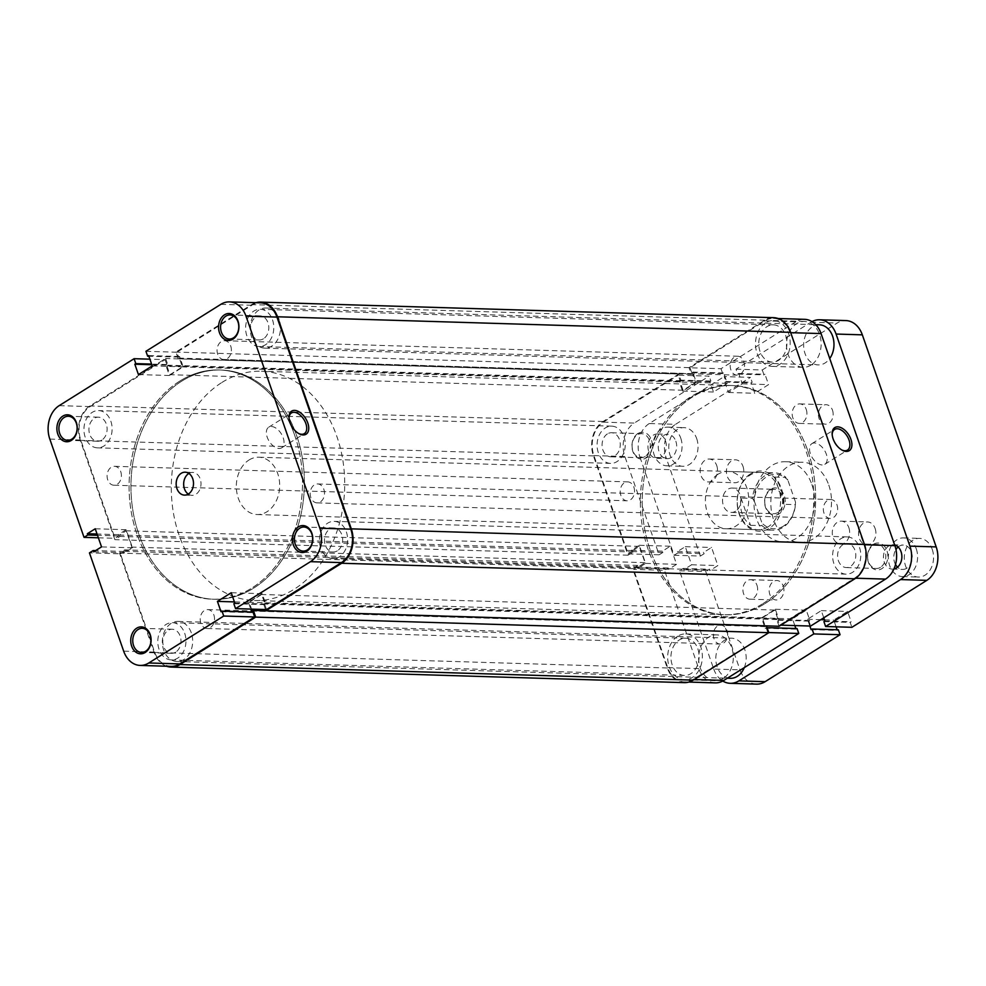 <?xml version="1.0" encoding="UTF-8"?>
<svg xmlns="http://www.w3.org/2000/svg" width="986" height="986" viewBox="0 0 986 986"><rect width="100%" height="100%" fill="white"/><g stroke="black" fill="none" stroke-linecap="round" stroke-linejoin="round"><path stroke-width="0.74" stroke-dasharray="4.93 3.7" d="M191.309 632.815A20.065 15.172 -88.3 0 0 178.121 621.402A20.065 15.172 -88.3 0 0 163.713 650.107A20.065 15.172 -88.3 0 0 176.901 661.52A20.065 15.172 -88.3 0 0 191.309 632.815M744.282 667.621A20.065 15.172 -88.3 0 0 744.787 649.589A20.065 15.172 -88.3 0 0 731.6 638.188A20.065 15.172 -88.3 0 0 717.192 666.893A20.065 15.172 -88.3 0 0 730.38 678.306M279.137 319.427A20.065 15.172 -88.3 0 0 265.937 308.014A20.065 15.172 -88.3 0 0 251.529 336.719A20.065 15.172 -88.3 0 0 264.716 348.132A20.065 15.172 -88.3 0 0 279.137 319.427M819.415 324.801A20.065 15.172 -88.3 0 0 805.007 353.506A20.065 15.172 -88.3 0 0 818.207 364.919A20.065 15.172 -88.3 0 0 829.731 358.522M832.504 410.238A9.749 7.37 91.7 0 1 825.504 424.19A9.749 7.37 91.7 0 1 819.095 418.643A9.749 7.37 91.7 0 1 826.095 404.704A9.749 7.37 91.7 0 1 832.504 410.238M806.24 409.449A9.749 7.37 91.7 0 1 799.239 423.388A9.749 7.37 91.7 0 1 792.83 417.842A9.749 7.37 91.7 0 1 799.831 403.903A9.749 7.37 91.7 0 1 806.24 409.449M783.241 586.041A9.749 7.37 91.7 0 1 776.241 599.993A9.749 7.37 91.7 0 1 769.832 594.447A9.749 7.37 91.7 0 1 776.832 580.507A9.749 7.37 91.7 0 1 783.241 586.041M756.965 585.253A9.749 7.37 91.7 0 1 749.976 599.192A9.749 7.37 91.7 0 1 743.567 593.646A9.749 7.37 91.7 0 1 750.568 579.706A9.749 7.37 91.7 0 1 756.965 585.253M875.112 528.471A11.462 8.664 91.7 0 1 866.879 544.876A11.462 8.664 91.7 0 1 859.336 538.356A11.462 8.664 91.7 0 1 867.581 521.951A11.462 8.664 91.7 0 1 875.112 528.471M848.847 527.67A11.462 8.664 91.7 0 1 840.614 544.075A11.462 8.664 91.7 0 1 833.071 537.555A11.462 8.664 91.7 0 1 841.304 521.15A11.462 8.664 91.7 0 1 848.847 527.67M742.988 466.341A11.462 8.664 91.7 0 1 734.755 482.746A11.462 8.664 91.7 0 1 727.212 476.226A11.462 8.664 91.7 0 1 735.457 459.821A11.462 8.664 91.7 0 1 742.988 466.341M716.723 465.54A11.462 8.664 91.7 0 1 708.49 481.944A11.462 8.664 91.7 0 1 700.947 475.425A11.462 8.664 91.7 0 1 709.18 459.02A11.462 8.664 91.7 0 1 716.723 465.54M675.841 441.235A12.189 9.207 91.7 0 1 667.091 458.663A12.189 9.207 91.7 0 1 659.079 451.736A12.189 9.207 91.7 0 1 667.83 434.308A12.189 9.207 91.7 0 1 675.841 441.235M665.513 440.915A12.189 9.207 91.7 0 1 656.762 458.342A12.189 9.207 91.7 0 1 648.763 451.415A12.189 9.207 91.7 0 1 657.502 433.988A12.189 9.207 91.7 0 1 665.513 440.915M898.123 546.996A12.189 9.207 91.7 0 1 903.349 545.061A12.189 9.207 91.7 0 1 911.36 551.987A12.189 9.207 91.7 0 1 902.609 569.415A12.189 9.207 91.7 0 1 897.519 567.172M895.51 564.534A12.189 9.207 91.7 0 1 894.598 562.488A12.189 9.207 91.7 0 1 895.966 549.51M893.932 568.959A12.189 9.207 91.7 0 1 892.293 569.107A12.189 9.207 91.7 0 1 884.282 562.18A12.189 9.207 91.7 0 1 893.033 544.753A12.189 9.207 91.7 0 1 894.672 544.999M932.238 549.387A19.35 14.63 91.7 0 1 918.348 577.069A19.35 14.63 91.7 0 1 905.616 566.063A19.35 14.63 91.7 0 1 919.519 538.381A19.35 14.63 91.7 0 1 932.238 549.387M916.29 548.906A19.35 14.63 91.7 0 1 902.4 576.588A19.35 14.63 91.7 0 1 889.668 565.582A19.35 14.63 91.7 0 1 903.57 537.9A19.35 14.63 91.7 0 1 916.29 548.906M696.708 438.622A19.35 14.63 91.7 0 1 682.817 466.304A19.35 14.63 91.7 0 1 670.098 455.31A19.35 14.63 91.7 0 1 683.988 427.628A19.35 14.63 91.7 0 1 696.708 438.622M680.759 438.141A19.35 14.63 91.7 0 1 666.869 465.823A19.35 14.63 91.7 0 1 654.149 454.817A19.35 14.63 91.7 0 1 668.04 427.135A19.35 14.63 91.7 0 1 680.759 438.141M828.77 485.05A40.13 30.332 91.7 0 1 799.954 542.46A40.13 30.332 91.7 0 1 773.566 519.647A40.13 30.332 91.7 0 1 802.382 462.224A40.13 30.332 91.7 0 1 828.77 485.05M811.885 484.533A40.13 30.332 91.7 0 1 783.069 541.955A40.13 30.332 91.7 0 1 756.681 519.129A40.13 30.332 91.7 0 1 785.497 461.719A40.13 30.332 91.7 0 1 811.885 484.533M812.008 321.609A25.081 18.956 -88.3 0 0 810.923 322.225L736.012 369.171L737.713 374.088L738.699 373.472L742.31 383.813L728.506 392.465L724.907 382.124L725.893 381.508L724.18 376.59L750.445 377.379L675.521 424.337L649.256 423.536L724.18 376.59M649.256 423.536A25.081 18.956 -88.3 0 0 639.889 456.974L666.154 457.775A25.081 18.956 91.7 0 1 675.521 424.337M756.496 684.111A25.081 18.956 91.7 0 1 740.005 669.851L713.741 669.05L679.514 570.771L683.261 568.429L683.705 569.723L691.593 564.781L685.295 546.675L677.407 551.618L677.85 552.912L674.104 555.254L639.889 456.974M713.741 669.05A25.081 18.956 -88.3 0 0 722.787 681.043M809.839 626.036L807.497 619.282L821.289 610.63L823.791 617.791M679.514 570.771L705.779 571.572L740.005 669.851M674.104 555.254L700.38 556.055L666.154 457.775M736.012 369.171L762.277 369.972L837.2 323.026A25.081 18.956 91.7 0 1 845.84 320.573M762.277 369.972L763.99 374.89L764.976 374.273L768.575 384.614L754.771 393.266L751.172 382.913L752.158 382.297L750.445 377.379M836.103 626.825L833.762 620.083L847.566 611.431L851.164 621.772L850.178 622.388L851.892 627.306M838.346 629.808L837.36 630.424L837.139 629.771M700.38 556.055L704.127 553.713L703.671 552.419L711.559 547.476L717.857 565.57L709.982 570.512L709.526 569.23L705.779 571.572M823.914 621.599L850.178 622.388M824.9 620.983L851.164 621.772M821.289 610.63L847.566 611.431M807.497 619.282L820.771 619.689M824.481 619.8L833.762 620.083M811.096 629.623L837.36 630.424M683.261 568.429L709.526 569.23M683.705 569.723L709.982 570.512M691.593 564.781L717.857 565.57M685.295 546.675L711.559 547.476M677.407 551.618L703.671 552.419M677.85 552.912L704.127 553.713M725.893 381.508L752.158 382.297M724.907 382.124L751.172 382.913M728.506 392.465L754.771 393.266M742.31 383.813L768.575 384.614M738.699 373.472L764.976 374.273M737.713 374.088L763.99 374.89M727.015 630.535A9.466 7.148 91.7 0 1 720.224 644.068A9.466 7.148 91.7 0 1 714 638.682A9.466 7.148 91.7 0 1 720.803 625.149A9.466 7.148 91.7 0 1 727.015 630.535M213.876 614.968A9.466 7.148 91.7 0 1 207.085 628.501A9.466 7.148 91.7 0 1 200.861 623.127A9.466 7.148 91.7 0 1 207.652 609.595A9.466 7.148 91.7 0 1 213.876 614.968M633.887 487.244A9.466 7.148 91.7 0 1 627.096 500.789A9.466 7.148 91.7 0 1 620.872 495.403A9.466 7.148 91.7 0 1 627.663 481.871A9.466 7.148 91.7 0 1 633.887 487.244M120.748 471.69A9.466 7.148 91.7 0 1 113.957 485.223A9.466 7.148 91.7 0 1 107.733 479.849A9.466 7.148 91.7 0 1 114.524 466.316A9.466 7.148 91.7 0 1 120.748 471.69M743.863 361.628A9.466 7.148 91.7 0 1 737.072 375.161A9.466 7.148 91.7 0 1 730.848 369.775A9.466 7.148 91.7 0 1 737.639 356.242A9.466 7.148 91.7 0 1 743.863 361.628M230.724 346.061A9.466 7.148 91.7 0 1 223.921 359.594A9.466 7.148 91.7 0 1 217.709 354.22A9.466 7.148 91.7 0 1 224.5 340.688A9.466 7.148 91.7 0 1 230.724 346.061M836.991 504.906A9.466 7.148 91.7 0 1 830.2 518.439A9.466 7.148 91.7 0 1 823.976 513.053A9.466 7.148 91.7 0 1 830.767 499.52A9.466 7.148 91.7 0 1 836.991 504.906M323.852 489.339A9.466 7.148 91.7 0 1 317.061 502.872A9.466 7.148 91.7 0 1 310.836 497.499A9.466 7.148 91.7 0 1 317.628 483.966A9.466 7.148 91.7 0 1 323.852 489.339M346.369 531.947A18.635 14.087 91.7 0 1 332.985 558.594A18.635 14.087 91.7 0 1 320.733 548.006A18.635 14.087 91.7 0 1 334.118 521.347A18.635 14.087 91.7 0 1 346.369 531.947M859.509 547.501A18.635 14.087 91.7 0 1 846.136 574.16A18.635 14.087 91.7 0 1 833.885 563.561A18.635 14.087 91.7 0 1 847.257 536.914A18.635 14.087 91.7 0 1 859.509 547.501M184.69 633.258A18.635 14.087 91.7 0 1 171.317 659.917A18.635 14.087 91.7 0 1 159.066 649.318A18.635 14.087 91.7 0 1 172.451 622.659A18.635 14.087 91.7 0 1 184.69 633.258M697.841 648.813A18.635 14.087 91.7 0 1 684.457 675.472A18.635 14.087 91.7 0 1 672.205 664.884A18.635 14.087 91.7 0 1 685.59 638.225A18.635 14.087 91.7 0 1 697.841 648.813M110.839 421.182A18.635 14.087 91.7 0 1 97.466 447.841A18.635 14.087 91.7 0 1 85.215 437.242A18.635 14.087 91.7 0 1 98.588 410.583A18.635 14.087 91.7 0 1 110.839 421.182M623.99 436.749A18.635 14.087 91.7 0 1 610.605 463.395A18.635 14.087 91.7 0 1 598.354 452.808A18.635 14.087 91.7 0 1 611.739 426.149A18.635 14.087 91.7 0 1 623.99 436.749M272.518 319.871A18.635 14.087 91.7 0 1 259.133 346.53A18.635 14.087 91.7 0 1 246.882 335.93A18.635 14.087 91.7 0 1 260.267 309.271A18.635 14.087 91.7 0 1 272.518 319.871M785.657 335.425A18.635 14.087 91.7 0 1 772.272 362.084A18.635 14.087 91.7 0 1 760.033 351.497A18.635 14.087 91.7 0 1 773.406 324.838A18.635 14.087 91.7 0 1 785.657 335.425M294.654 435.171A114.672 86.669 91.7 0 1 212.31 599.217A114.672 86.669 91.7 0 1 136.931 534.018A114.672 86.669 91.7 0 1 219.262 369.972A114.672 86.669 91.7 0 1 294.654 435.171M807.793 450.738A114.672 86.669 91.7 0 1 725.462 614.771A114.672 86.669 91.7 0 1 650.07 549.572A114.672 86.669 91.7 0 1 732.413 385.538A114.672 86.669 91.7 0 1 807.793 450.738M684.235 682.632A25.796 19.498 91.7 0 1 667.275 667.966L632.692 568.651L637.819 565.446L638.312 566.864L645.017 562.661L639.347 546.367L632.642 550.57L633.135 552L628.008 555.204L593.424 455.889A25.796 19.498 91.7 0 1 603.062 421.503L678.775 374.051L681.116 380.781L680.032 381.459L683.088 390.246L695.512 382.469L692.455 373.669L691.371 374.347L689.029 367.63L764.742 320.179A25.796 19.498 91.7 0 1 773.628 317.677M779.088 626.258L776.746 619.528L777.831 618.851L774.774 610.063L762.351 617.84L765.136 625.827M765.161 625.913L765.407 626.64L766.492 625.962M166.56 666.228A25.796 19.498 91.7 0 1 154.136 652.412L119.552 553.097L124.68 549.88L125.173 551.31L131.877 547.107L126.208 530.813L119.503 535.016L119.996 536.433L114.869 539.65L80.285 440.335A25.796 19.498 91.7 0 1 89.923 405.936L165.636 358.497L167.977 365.214L166.893 365.892L169.949 374.692L182.373 366.903L179.316 358.115L178.232 358.793L175.89 352.064L251.59 304.625A25.796 19.498 91.7 0 1 255.904 302.69M265.542 609.521L263.607 603.974L264.692 603.296L261.635 594.496L249.211 602.286L251.578 609.101M776.746 619.528L263.607 603.974M777.831 618.851L264.692 603.296M774.774 610.063L261.635 594.496M762.351 617.84L249.211 602.286M765.407 626.64L252.268 611.073M632.692 568.651L119.552 553.097M637.819 565.446L124.68 549.88M638.312 566.864L125.173 551.31M645.017 562.661L131.877 547.107M639.347 546.367L126.208 530.813M632.642 550.57L119.503 535.016M633.135 552L119.996 536.433M628.008 555.204L114.869 539.65M678.775 374.051L165.636 358.497M681.116 380.781L167.977 365.214M680.032 381.459L166.893 365.892M683.088 390.246L169.949 374.692M695.512 382.469L182.373 366.903M692.455 373.669L179.316 358.115M691.371 374.347L178.232 358.793M689.029 367.63L175.89 352.064M101.817 440.076A12.042 9.096 91.7 0 1 97.663 441.247A12.042 9.096 91.7 0 1 89.097 431.745A12.042 9.096 91.7 0 1 94.249 418.347A12.042 9.096 91.7 0 1 98.39 417.177A12.042 9.096 91.7 0 1 106.956 426.691A12.042 9.096 91.7 0 1 101.817 440.076M175.668 652.153A12.042 9.096 91.7 0 1 171.515 653.324A12.042 9.096 91.7 0 1 162.949 643.809A12.042 9.096 91.7 0 1 168.101 630.424A12.042 9.096 91.7 0 1 172.242 629.253A12.042 9.096 91.7 0 1 180.808 638.768A12.042 9.096 91.7 0 1 175.668 652.153M337.335 550.841A12.042 9.096 91.7 0 1 333.194 552.012A12.042 9.096 91.7 0 1 324.616 542.497A12.042 9.096 91.7 0 1 329.768 529.112A12.042 9.096 91.7 0 1 333.921 527.941A12.042 9.096 91.7 0 1 342.487 537.444A12.042 9.096 91.7 0 1 337.335 550.841M263.484 338.765A12.042 9.096 91.7 0 1 259.343 339.936A12.042 9.096 91.7 0 1 250.764 330.421A12.042 9.096 91.7 0 1 255.916 317.036A12.042 9.096 91.7 0 1 260.07 315.865A12.042 9.096 91.7 0 1 268.636 325.38A12.042 9.096 91.7 0 1 263.484 338.765M279.038 448.494A12.189 7.112 57.9 0 0 281.676 447.817A12.189 7.112 57.9 0 0 282.341 435.701A12.189 7.112 57.9 0 0 271.384 426.507A12.189 7.112 57.9 0 0 268.747 427.172A12.189 7.112 57.9 0 0 268.081 439.3A12.189 7.112 57.9 0 0 279.038 448.494M179.76 381.138A114.672 86.669 91.7 0 1 219.262 369.972A114.672 86.669 91.7 0 1 300.866 460.536A114.672 86.669 91.7 0 1 251.812 588.05A114.672 86.669 91.7 0 1 212.31 599.217A114.672 86.669 91.7 0 1 130.719 508.653A114.672 86.669 91.7 0 1 179.76 381.138M181.646 381.2A114.672 86.669 91.7 0 1 221.147 370.033A114.672 86.669 91.7 0 1 302.739 460.598A114.672 86.669 91.7 0 1 253.698 588.1A114.672 86.669 91.7 0 1 214.196 599.266A114.672 86.669 91.7 0 1 132.592 508.702A114.672 86.669 91.7 0 1 181.646 381.2A114.672 86.669 91.7 0 1 221.147 370.033A114.672 86.669 91.7 0 1 302.739 460.598A114.672 86.669 91.7 0 1 253.698 588.1A114.672 86.669 91.7 0 1 214.196 599.266A114.672 86.669 91.7 0 1 132.592 508.702A114.672 86.669 91.7 0 1 181.646 381.2M188.905 473.44A11.462 8.664 91.7 0 1 192.689 472.417A11.462 8.664 91.7 0 1 200.848 481.476A11.462 8.664 91.7 0 1 195.943 494.232A11.462 8.664 91.7 0 1 191.987 495.342A11.462 8.664 91.7 0 1 188.277 494.097M171.12 666.363A25.081 18.956 91.7 0 1 154.629 652.103L120.403 553.824L89.443 552.887M120.403 553.824L124.15 551.47L124.606 552.764L132.494 547.822L126.183 529.716L118.295 534.659L118.751 535.953L115.005 538.307L80.778 440.027A25.081 18.956 91.7 0 1 90.145 406.589L165.069 359.631L149.897 359.175M165.069 359.631L166.782 364.549L165.796 365.165L169.395 375.506L183.199 366.866L179.6 356.513L178.614 357.129L176.901 352.224L251.824 305.266A25.081 18.956 91.7 0 1 260.464 302.825M266.516 609.558L264.803 604.64L265.789 604.024L262.19 593.683L248.386 602.323L250.74 609.077M251.763 612.023L251.985 612.676L252.971 612.059M145.94 351.287L176.901 352.224M98.366 537.801L115.005 538.307M165.796 365.165L151.832 364.746M169.395 375.506L138.434 374.569M166.782 364.549L151.597 364.093M179.6 356.513L148.639 355.576M178.614 357.129L148.861 356.229M183.199 366.866L152.238 365.917M265.789 604.024L234.828 603.087M262.19 593.683L231.229 592.734M264.803 604.64L233.842 603.703M251.985 612.676L221.024 611.727M248.386 602.323L234.421 601.904M126.183 529.716L95.223 528.779M118.295 534.659L97.047 534.018M132.494 547.822L101.533 546.885M124.606 552.764L93.645 551.827M124.15 551.47L95.593 550.607M118.751 535.953L97.503 535.312M289.034 418.298A12.189 7.112 57.9 0 0 289.046 418.84A12.189 7.112 57.9 0 0 298.031 433.174A12.189 7.112 57.9 0 0 298.524 433.421M873.423 544.321A13.471 10.18 -88.3 0 0 868.383 562.279A13.471 10.18 -88.3 0 0 881.891 568.626A13.471 10.18 -88.3 0 0 886.919 550.669A13.471 10.18 -88.3 0 0 873.423 544.321M880.498 567.307A12.042 9.096 91.7 0 1 876.344 568.478A12.042 9.096 91.7 0 1 867.779 558.976A12.042 9.096 91.7 0 1 872.93 545.578A12.042 9.096 91.7 0 1 877.084 544.408A12.042 9.096 91.7 0 1 885.65 553.922A12.042 9.096 91.7 0 1 880.498 567.307M637.893 433.557A13.471 10.18 -88.3 0 0 632.864 451.526A13.471 10.18 -88.3 0 0 646.36 457.874A13.471 10.18 -88.3 0 0 651.389 439.904A13.471 10.18 -88.3 0 0 637.893 433.557M644.967 456.543A12.042 9.096 91.7 0 1 640.826 457.726A12.042 9.096 91.7 0 1 632.26 448.211A12.042 9.096 91.7 0 1 637.412 434.826A12.042 9.096 91.7 0 1 641.553 433.655A12.042 9.096 91.7 0 1 650.119 443.158A12.042 9.096 91.7 0 1 644.967 456.543M832.196 434.764A12.189 7.112 57.9 0 0 832.209 435.307A12.189 7.112 57.9 0 0 841.194 449.653A12.189 7.112 57.9 0 0 841.687 449.899M750.432 473.933A30.098 22.752 -88.3 0 0 739.192 514.063A30.098 22.752 -88.3 0 0 769.351 528.25A30.098 22.752 -88.3 0 0 780.592 488.119A30.098 22.752 -88.3 0 0 750.432 473.933M767.958 526.931A28.668 21.667 91.7 0 1 758.086 529.716A28.668 21.667 91.7 0 1 737.688 507.075A28.668 21.667 91.7 0 1 749.939 475.203A28.668 21.667 91.7 0 1 759.824 472.405A28.668 21.667 91.7 0 1 780.222 495.046A28.668 21.667 91.7 0 1 767.958 526.931M607.388 433.914A12.042 9.096 -88.3 0 0 602.236 447.299A12.042 9.096 -88.3 0 0 610.802 456.814A12.042 9.096 -88.3 0 0 614.956 455.643A12.042 9.096 -88.3 0 0 620.108 442.246A12.042 9.096 -88.3 0 0 611.53 432.743A12.042 9.096 -88.3 0 0 607.388 433.914M723.182 678.479A22.937 17.329 91.7 0 1 715.281 680.71A22.937 17.329 91.7 0 1 698.963 662.604A22.937 17.329 91.7 0 1 708.774 637.092A22.937 17.329 91.7 0 1 716.674 634.861A22.937 17.329 91.7 0 1 732.992 652.978A22.937 17.329 91.7 0 1 723.182 678.479M677.813 636.155A22.937 17.329 -88.3 0 0 668.003 661.655A22.937 17.329 -88.3 0 0 684.321 679.773A22.937 17.329 -88.3 0 0 692.221 677.542A22.937 17.329 -88.3 0 0 702.032 652.042A22.937 17.329 -88.3 0 0 685.714 633.924A22.937 17.329 -88.3 0 0 677.813 636.155M811.01 365.091A22.937 17.329 91.7 0 1 803.109 367.322A22.937 17.329 91.7 0 1 786.791 349.204A22.937 17.329 91.7 0 1 796.589 323.704A22.937 17.329 91.7 0 1 804.49 321.473A22.937 17.329 91.7 0 1 820.82 339.591A22.937 17.329 91.7 0 1 811.01 365.091M765.641 322.767A22.937 17.329 -88.3 0 0 755.831 348.268A22.937 17.329 -88.3 0 0 772.149 366.385A22.937 17.329 -88.3 0 0 780.049 364.154A22.937 17.329 -88.3 0 0 789.86 338.654A22.937 17.329 -88.3 0 0 773.542 320.536A22.937 17.329 -88.3 0 0 765.641 322.767M842.907 544.666A12.042 9.096 -88.3 0 0 837.767 558.064A12.042 9.096 -88.3 0 0 846.333 567.566A12.042 9.096 -88.3 0 0 850.474 566.395A12.042 9.096 -88.3 0 0 855.626 553.01A12.042 9.096 -88.3 0 0 847.06 543.496A12.042 9.096 -88.3 0 0 842.907 544.666M814.547 442.973A12.189 7.112 57.9 0 0 811.897 443.638A12.189 7.112 57.9 0 0 811.244 455.766A12.189 7.112 57.9 0 0 822.201 464.961A12.189 7.112 57.9 0 0 824.838 464.295A12.189 7.112 57.9 0 0 825.492 452.167A12.189 7.112 57.9 0 0 814.547 442.973M718.054 474.229A28.668 21.667 -88.3 0 0 705.791 506.114A28.668 21.667 -88.3 0 0 726.189 528.755A28.668 21.667 -88.3 0 0 736.061 525.957A28.668 21.667 -88.3 0 0 748.325 494.085A28.668 21.667 -88.3 0 0 727.927 471.444A28.668 21.667 -88.3 0 0 718.054 474.229M764.963 603.605A114.672 86.669 -88.3 0 0 814.005 476.102A114.672 86.669 -88.3 0 0 732.413 385.538A114.672 86.669 -88.3 0 0 692.912 396.705A114.672 86.669 -88.3 0 0 643.858 524.207A114.672 86.669 -88.3 0 0 725.462 614.771A114.672 86.669 -88.3 0 0 764.963 603.605M763.078 603.543A114.672 86.669 -88.3 0 0 812.131 476.041A114.672 86.669 -88.3 0 0 730.527 385.477A114.672 86.669 -88.3 0 0 691.026 396.643A114.672 86.669 -88.3 0 0 641.985 524.158A114.672 86.669 -88.3 0 0 723.576 614.722A114.672 86.669 -88.3 0 0 763.078 603.543M628.144 553.861L659.104 554.798L624.877 456.53A25.081 18.956 91.7 0 1 634.245 423.08L603.284 422.144A25.081 18.956 -88.3 0 0 593.917 455.581L628.144 553.861L631.89 551.519L631.434 550.225L639.322 545.283L645.633 563.388L637.745 568.33L637.289 567.036L633.542 569.378L667.768 667.658A25.081 18.956 -88.3 0 0 684.259 681.918A25.081 18.956 -88.3 0 0 692.899 679.477L768.797 632.556M795.924 321.769L721 368.715L690.04 367.778L764.963 320.832L795.924 321.769A25.081 18.956 91.7 0 1 804.564 319.328M767.823 632.531L766.11 627.614L765.124 628.23L761.525 617.889L775.329 609.237L778.928 619.578L777.942 620.206L779.655 625.112L854.579 578.166A25.081 18.956 -88.3 0 0 863.946 544.728L864.549 544.74M790.698 332.664L863.946 544.728M790.094 332.652A25.081 18.956 -88.3 0 0 773.603 318.392A25.081 18.956 -88.3 0 0 764.963 320.832M690.04 367.778L691.753 372.696L692.739 372.079L696.338 382.42L682.534 391.072L678.935 380.732L679.921 380.103L678.208 375.198L709.168 376.134L634.245 423.08M603.284 422.144L678.208 375.198M797.07 628.55L796.084 629.167L795.862 628.513M715.22 682.867A25.081 18.956 91.7 0 1 698.729 668.594L664.502 570.315L633.542 569.378M659.104 554.798L662.851 552.456L662.395 551.162L670.283 546.219L676.581 564.325L668.705 569.267L668.249 567.973L664.502 570.315M721 368.715L722.713 373.632L723.699 373.016L727.298 383.357L713.494 392.009L709.895 381.668L710.881 381.052L709.168 376.134M794.827 625.58L792.485 618.826L806.289 610.174L809.888 620.527L808.902 621.143L810.615 626.048M780.85 625.149L779.655 625.112M637.745 568.33L668.705 569.267M637.289 567.036L668.249 567.973M645.633 563.388L676.581 564.325M639.322 545.283L670.283 546.219M631.434 550.225L662.395 551.162M631.89 551.519L662.851 552.456M692.739 372.079L723.699 373.016M696.338 382.42L727.298 383.357M691.753 372.696L722.713 373.632M678.935 380.732L709.895 381.668M679.921 380.103L710.881 381.052M682.534 391.072L713.494 392.009M765.124 628.23L796.084 629.167M761.525 617.889L792.485 618.826M766.11 627.614L767.083 627.638M778.928 619.578L809.888 620.527M777.942 620.206L808.902 621.143M775.329 609.237L806.289 610.174M783.451 526.117A27.238 20.583 91.7 0 1 761.956 523.024L761.944 525.649A28.668 21.667 -88.3 0 0 773.098 530.172A28.668 21.667 -88.3 0 0 782.97 527.387A28.668 21.667 -88.3 0 0 795.468 504.647L795.48 502.022A27.238 20.583 91.7 0 1 783.451 526.117M770.621 489.266A13.619 10.291 -88.3 0 0 765.53 507.42A13.619 10.291 -88.3 0 0 779.174 513.829A13.619 10.291 -88.3 0 0 784.264 495.675A13.619 10.291 -88.3 0 0 770.621 489.266M777.794 512.51A12.189 9.207 91.7 0 1 773.591 513.694A12.189 9.207 91.7 0 1 764.926 504.08A12.189 9.207 91.7 0 1 770.128 490.523A12.189 9.207 91.7 0 1 774.33 489.339A12.189 9.207 91.7 0 1 782.995 498.965A12.189 9.207 91.7 0 1 777.794 512.51M735.568 511.229A12.189 9.207 91.7 0 1 731.378 512.424A12.189 9.207 91.7 0 1 722.713 502.798A12.189 9.207 91.7 0 1 727.914 489.253A12.189 9.207 91.7 0 1 732.117 488.058A12.189 9.207 91.7 0 1 740.782 497.683A12.189 9.207 91.7 0 1 735.568 511.229M221.986 382.42A114.672 86.669 91.7 0 1 261.487 371.254A114.672 86.669 91.7 0 1 343.079 461.818A114.672 86.669 91.7 0 1 294.025 589.32A114.672 86.669 91.7 0 1 254.536 600.499A114.672 86.669 91.7 0 1 172.932 509.935A114.672 86.669 91.7 0 1 221.986 382.42M249.002 460.006A28.668 21.667 91.7 0 1 258.874 457.221A28.668 21.667 91.7 0 1 279.272 479.862A28.668 21.667 91.7 0 1 267.009 511.734A28.668 21.667 91.7 0 1 257.136 514.532A28.668 21.667 91.7 0 1 236.739 491.891A28.668 21.667 91.7 0 1 249.002 460.006M784.018 504.29L774.528 477.051C780.604 483.658 783.771 492.741 784.018 504.29L795.468 504.647M774.528 477.051L785.978 477.397A28.668 21.667 -88.3 0 0 774.836 472.861A28.668 21.667 -88.3 0 0 764.951 475.659A28.668 21.667 -88.3 0 0 752.454 498.398L754.315 501.073A27.238 20.583 91.7 0 1 766.344 476.977A27.238 20.583 91.7 0 1 787.839 480.071L785.978 477.397M741.016 498.053L750.506 525.304C742.446 518.624 739.29 509.552 741.016 498.053L752.454 498.398M750.506 525.304L761.944 525.649M754.315 501.073L761.956 523.024M795.48 502.022L787.839 480.071M810.923 322.225L837.2 323.026M764.742 320.179L251.59 304.625M667.275 667.966L154.136 652.412M593.424 455.889L80.285 440.335M603.062 421.503L89.923 405.936M154.629 652.103L123.669 651.154M90.145 406.589L59.185 405.64M220.864 304.329L251.824 305.266M49.818 439.09L80.778 440.027M692.899 679.477L694.107 679.514M593.917 455.581L624.877 456.53M855.712 578.203L854.579 578.166M698.729 668.594L667.768 667.658M178.121 621.402L731.6 638.188M265.937 308.014L815.779 324.69M799.239 423.388L825.504 424.19M749.976 599.192L776.241 599.993M840.614 544.075L866.879 544.876M708.49 481.944L734.755 482.746M656.762 458.342L667.091 458.663M892.293 569.107L902.609 569.415M902.4 576.588L918.348 577.069M666.869 465.823L682.817 466.304M783.069 541.955L799.954 542.46M785.497 461.719L802.382 462.224M668.04 427.135L683.988 427.628M903.57 537.9L919.519 538.381M893.033 544.753L903.349 545.061M657.502 433.988L667.83 434.308M709.18 459.02L735.457 459.821M841.304 521.15L867.581 521.951M750.568 579.706L776.832 580.507M799.831 403.903L826.095 404.704M264.716 348.132L818.207 364.919M176.901 661.52L727.385 678.208M207.085 628.501L720.224 644.068M113.957 485.223L627.096 500.789M223.921 359.594L737.072 375.161M317.061 502.872L830.2 518.439M846.136 574.16L332.985 558.594M684.457 675.472L171.317 659.917M610.605 463.395L97.466 447.841M772.272 362.084L259.133 346.53M723.576 614.722L254.536 600.499M730.527 385.477L261.487 371.254M773.406 324.838L260.267 309.271M611.739 426.149L98.588 410.583M685.59 638.225L172.451 622.659M847.257 536.914L334.118 521.347M317.628 483.966L830.767 499.52M224.5 340.688L737.639 356.242M114.524 466.316L627.663 481.871M207.652 609.595L720.803 625.149M97.663 441.247L67.64 440.335M171.515 653.324L141.491 652.412M333.194 552.012L303.17 551.1M259.343 339.936L229.319 339.024M281.676 447.817L304.354 433.618M184.481 495.12L191.987 495.342M185.183 472.195L192.689 472.417M268.747 427.172L291.412 412.961M260.07 315.865L230.046 314.953M333.921 527.941L303.898 527.029M172.242 629.253L142.231 628.341M98.39 417.177L68.379 416.265M298.031 433.174L299.041 433.717M289.046 418.84L288.997 417.694M841.194 449.653L842.204 450.195M832.209 435.307L832.159 434.173M610.802 456.814L640.826 457.726M684.321 679.773L715.281 680.71M772.149 366.385L803.109 367.322M846.333 567.566L876.344 568.478M811.897 443.638L834.575 429.44M758.086 529.716L726.189 528.755M759.824 472.405L727.927 471.444M684.259 681.918L688.82 682.065M773.603 318.392L778.164 318.527M824.838 464.295L847.516 450.084M847.06 543.496L877.084 544.408M773.542 320.536L804.49 321.473M685.714 633.924L716.674 634.861M611.53 432.743L641.553 433.655M731.378 512.424L773.591 513.694M258.874 457.221L774.836 472.861M257.136 514.532L773.098 530.172M732.117 488.058L774.33 489.339"/><path stroke-width="1.48" d="M829.731 358.522A20.065 15.172 -88.3 0 0 832.615 336.201A20.065 15.172 -88.3 0 0 819.415 324.801L815.779 324.69M897.519 567.172A12.189 9.207 91.7 0 1 895.51 564.534M894.672 544.999A12.189 9.207 91.7 0 1 901.044 551.679A12.189 9.207 91.7 0 1 893.932 568.959M722.787 681.043A25.081 18.956 -88.3 0 0 730.232 683.31A25.081 18.956 -88.3 0 0 738.871 680.87L765.136 681.671A25.081 18.956 91.7 0 1 756.496 684.111L730.232 683.31M809.839 626.036L811.096 629.623L812.082 629.006L813.795 633.924L738.871 680.87M823.791 617.791L824.9 620.983L823.914 621.599L825.615 626.504L851.892 627.306L926.815 580.36L900.538 579.558L825.615 626.504M900.538 579.558A25.081 18.956 -88.3 0 0 909.918 546.121L936.182 546.91A25.081 18.956 91.7 0 1 926.815 580.36M836.066 334.044A25.081 18.956 -88.3 0 0 819.576 319.784L845.84 320.573A25.081 18.956 91.7 0 1 862.331 334.846L836.066 334.044L909.918 546.121M819.576 319.784A25.081 18.956 -88.3 0 0 812.008 321.609M727.385 678.208L730.38 678.306A20.065 15.172 -88.3 0 0 744.282 667.621M862.331 334.846L936.182 546.91M813.795 633.924L840.06 634.713L765.136 681.671M837.139 629.771L836.103 626.825M840.06 634.713L838.346 629.808L812.082 629.006M895.966 549.51A12.189 9.207 91.7 0 1 898.123 546.996M820.771 619.689L824.481 619.8M255.904 302.69A25.796 19.498 91.7 0 1 260.489 302.11L773.628 317.677A25.796 19.498 91.7 0 1 790.587 332.344L864.439 544.42A25.796 19.498 91.7 0 1 854.8 578.807L779.088 626.258L265.949 610.691L265.542 609.521M251.578 609.101L252.268 611.073L253.353 610.396L766.492 625.962L768.833 632.679L693.133 680.13A25.796 19.498 91.7 0 1 684.235 682.632L171.096 667.078A25.796 19.498 91.7 0 1 166.56 666.228M260.489 302.11A25.796 19.498 91.7 0 1 277.448 316.777L351.299 528.853A25.796 19.498 91.7 0 1 341.661 563.252L265.949 610.691M253.353 610.396L255.694 617.125L179.982 664.564A25.796 19.498 91.7 0 1 171.096 667.078M768.833 632.679L255.694 617.125M232.979 339.122A13.471 10.18 91.7 0 1 219.484 332.763A13.471 10.18 91.7 0 1 224.512 314.805A13.471 10.18 91.7 0 1 238.008 321.153A13.471 10.18 91.7 0 1 232.979 339.122M225.905 316.124A12.042 9.096 -88.3 0 0 220.753 329.509A12.042 9.096 -88.3 0 0 229.319 339.024A12.042 9.096 -88.3 0 0 233.46 337.853A12.042 9.096 -88.3 0 0 238.612 324.468A12.042 9.096 -88.3 0 0 230.046 314.953A12.042 9.096 -88.3 0 0 225.905 316.124M306.831 551.186A13.471 10.18 91.7 0 1 293.335 544.839A13.471 10.18 91.7 0 1 298.364 526.881A13.471 10.18 91.7 0 1 311.859 533.229A13.471 10.18 91.7 0 1 306.831 551.186M299.756 528.2A12.042 9.096 -88.3 0 0 294.604 541.585A12.042 9.096 -88.3 0 0 303.17 551.1A12.042 9.096 -88.3 0 0 307.312 549.929A12.042 9.096 -88.3 0 0 312.463 536.532A12.042 9.096 -88.3 0 0 303.898 527.029A12.042 9.096 -88.3 0 0 299.756 528.2M71.3 440.434A13.471 10.18 91.7 0 1 57.804 434.086A13.471 10.18 91.7 0 1 62.833 416.117A13.471 10.18 91.7 0 1 76.341 422.464A13.471 10.18 91.7 0 1 71.3 440.434M64.226 417.435A12.042 9.096 -88.3 0 0 59.074 430.833A12.042 9.096 -88.3 0 0 67.64 440.335A12.042 9.096 -88.3 0 0 71.793 439.164A12.042 9.096 -88.3 0 0 76.945 425.779A12.042 9.096 -88.3 0 0 68.379 416.265A12.042 9.096 -88.3 0 0 64.226 417.435M145.152 652.51A13.471 10.18 91.7 0 1 131.656 646.15A13.471 10.18 91.7 0 1 136.684 628.193A13.471 10.18 91.7 0 1 150.192 634.54A13.471 10.18 91.7 0 1 145.152 652.51M138.077 629.512A12.042 9.096 -88.3 0 0 132.925 642.909A12.042 9.096 -88.3 0 0 141.491 652.412A12.042 9.096 -88.3 0 0 145.645 651.241A12.042 9.096 -88.3 0 0 150.796 637.856A12.042 9.096 -88.3 0 0 142.231 628.341A12.042 9.096 -88.3 0 0 138.077 629.512M294.592 410.386A13.619 7.95 -122.1 0 1 307.78 422.945A13.619 7.95 -122.1 0 1 303.146 434.949A13.619 7.95 -122.1 0 1 299.041 433.717A13.619 7.95 -122.1 0 1 288.997 417.694A13.619 7.95 -122.1 0 1 294.592 410.386M298.524 433.421A12.189 7.112 57.9 0 0 301.716 434.284A12.189 7.112 57.9 0 0 304.354 433.618A12.189 7.112 57.9 0 0 305.007 421.49A12.189 7.112 57.9 0 0 294.062 412.296A12.189 7.112 57.9 0 0 291.412 412.961A12.189 7.112 57.9 0 0 289.034 418.298M188.277 494.097A11.462 8.664 91.7 0 1 183.667 483.744A11.462 8.664 91.7 0 1 188.733 473.539A11.462 8.664 91.7 0 1 188.905 473.44M188.437 493.998A11.462 8.664 91.7 0 1 184.481 495.12A11.462 8.664 91.7 0 1 176.321 486.061A11.462 8.664 91.7 0 1 181.227 473.305A11.462 8.664 91.7 0 1 185.183 472.195A11.462 8.664 91.7 0 1 193.342 481.254A11.462 8.664 91.7 0 1 188.437 493.998M95.593 550.607L93.189 550.533L89.443 552.887L123.669 651.154A25.081 18.956 -88.3 0 0 140.16 665.427A25.081 18.956 -88.3 0 0 148.8 662.974L179.76 663.923L254.684 616.965L223.723 616.028L148.8 662.974M310.479 561.663L235.555 608.621L266.516 609.558L341.439 562.599L310.479 561.663A25.081 18.956 -88.3 0 0 319.846 528.225L350.806 529.162L276.955 317.085L245.995 316.149L319.846 528.225M149.897 359.175L134.108 358.694L59.185 405.64A25.081 18.956 -88.3 0 0 49.818 439.09L84.044 537.37L98.366 537.801M93.189 550.533L93.645 551.827L101.533 546.885L95.223 528.779L87.335 533.722L87.791 535.016L84.044 537.37M235.555 608.621L233.842 603.703L234.828 603.087L231.229 592.734L217.425 601.386L221.024 611.727L222.01 611.11L223.723 616.028M245.995 316.149A25.081 18.956 -88.3 0 0 229.504 301.889A25.081 18.956 -88.3 0 0 220.864 304.329L145.94 351.287L147.653 356.192L148.639 355.576L152.238 365.917L138.434 374.569L134.835 364.228L135.821 363.612L134.108 358.694M229.504 301.889L260.464 302.825A25.081 18.956 91.7 0 1 276.955 317.085M350.806 529.162A25.081 18.956 91.7 0 1 341.439 562.599M250.74 609.077L251.763 612.023M222.01 611.11L252.971 612.059L254.684 616.965M179.76 663.923A25.081 18.956 91.7 0 1 171.12 666.363L140.16 665.427M151.832 364.746L134.835 364.228M151.597 364.093L135.821 363.612M148.861 356.229L147.653 356.192M234.421 601.904L217.425 601.386M97.047 534.018L87.335 533.722M97.503 535.312L87.791 535.016M846.308 451.428A13.619 7.95 -122.1 0 1 842.204 450.195A13.619 7.95 -122.1 0 1 832.159 434.173A13.619 7.95 -122.1 0 1 837.755 426.852A13.619 7.95 -122.1 0 1 850.943 439.411A13.619 7.95 -122.1 0 1 846.308 451.428M841.687 449.899A12.189 7.112 57.9 0 0 844.866 450.75A12.189 7.112 57.9 0 0 847.516 450.084A12.189 7.112 57.9 0 0 848.17 437.957A12.189 7.112 57.9 0 0 837.213 428.762A12.189 7.112 57.9 0 0 834.575 429.44A12.189 7.112 57.9 0 0 832.196 434.764M768.797 632.556L798.783 633.468L723.86 680.414A25.081 18.956 91.7 0 1 715.22 682.867L688.82 682.065M798.783 633.468L797.07 628.55L767.083 627.638M778.164 318.527L804.564 319.328A25.081 18.956 91.7 0 1 821.055 333.588L790.698 332.664M864.549 544.74L894.906 545.665L821.055 333.588M894.906 545.665A25.081 18.956 91.7 0 1 885.539 579.102L810.615 626.048L780.85 625.149M795.862 628.513L794.827 625.58M790.587 332.344L277.448 316.777M864.439 544.42L351.299 528.853M854.8 578.807L341.661 563.252M693.133 680.13L179.982 664.564M694.107 679.514L723.86 680.414M885.539 579.102L855.712 578.203"/></g></svg>
